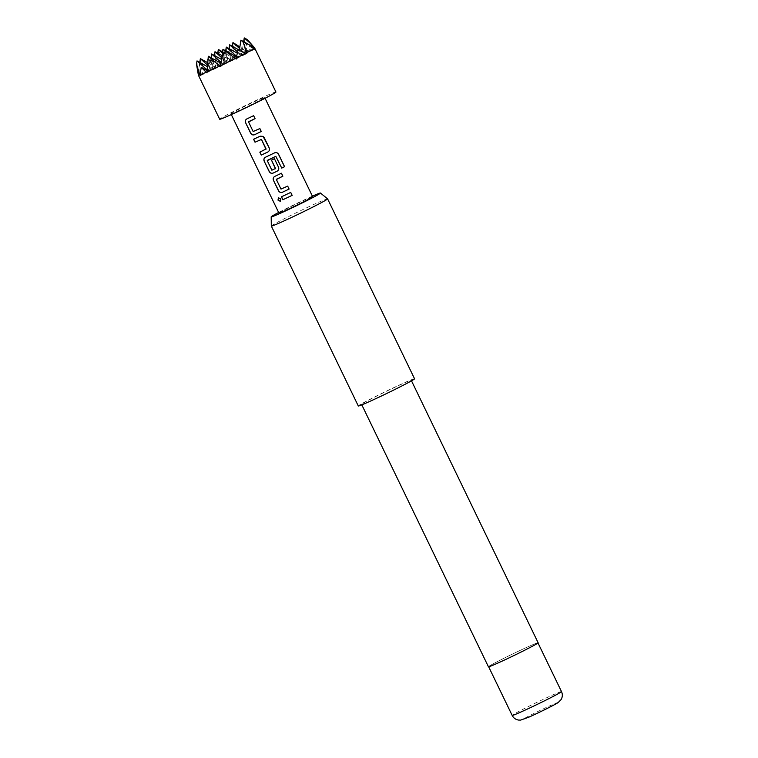 <?xml version="1.0" encoding="UTF-8"?>
<svg xmlns="http://www.w3.org/2000/svg" width="758" height="758" viewBox="0 0 758 758"><rect width="100%" height="100%" fill="white"/><g stroke="black" fill="none" stroke-linecap="round" stroke-linejoin="round"><path stroke-width="0.57" stroke-dasharray="3.79 2.84" d="M278.47 197.724L280.886 198.842L280.375 201.287M271.317 226.036A31.249 1.118 154.2 0 1 272.027 225.42A31.249 1.118 154.2 0 1 302.129 209.928A31.249 1.118 154.2 0 1 327.57 198.842M489.232 666.13A27.392 0.976 -25.8 0 0 488.616 666.689A27.392 0.976 -25.8 0 0 510.721 657.082A27.392 0.976 -25.8 0 0 537.318 643.4A27.392 0.976 -25.8 0 0 537.934 642.841A27.392 0.976 -25.8 0 0 515.828 652.449A27.392 0.976 -25.8 0 0 489.232 666.13M538.123 642.756A27.601 0.985 -25.8 0 0 515.847 652.439A27.601 0.985 -25.8 0 0 489.043 666.216A27.601 0.985 -25.8 0 0 488.427 666.775M362.201 403.825A27.601 0.985 -25.8 0 0 361.585 404.393A27.601 0.985 -25.8 0 0 383.861 394.71A27.601 0.985 -25.8 0 0 410.656 380.923A27.601 0.985 -25.8 0 0 411.281 380.364A27.601 0.985 -25.8 0 0 389.006 390.048A27.601 0.985 -25.8 0 0 362.201 403.825M414.56 378.782A31.249 1.118 -25.8 0 0 389.337 389.735A31.249 1.118 -25.8 0 0 358.998 405.341A31.249 1.118 -25.8 0 0 358.297 405.975M275.94 92.021A31.249 1.118 -25.8 0 0 250.718 102.984A31.249 1.118 -25.8 0 0 220.379 118.589A31.249 1.118 -25.8 0 0 219.678 119.224M198.388 75.175A31.249 1.118 154.2 0 1 198.984 74.616L196.909 67.443M199.193 74.474A31.249 1.118 154.2 0 1 206.271 70.494L200.472 61.512L198.928 67.926L199.477 75.345L198.984 74.616M278.953 213.121A18.751 0.673 154.2 0 1 279.37 212.733A18.751 0.673 154.2 0 1 297.572 203.371A18.751 0.673 154.2 0 1 312.703 196.796M231.351 113.406A18.751 0.673 -25.8 0 0 230.934 113.785A18.751 0.673 -25.8 0 0 246.066 107.21A18.751 0.673 -25.8 0 0 264.267 97.848A18.751 0.673 -25.8 0 0 264.684 97.469A18.751 0.673 -25.8 0 0 249.553 104.045A18.751 0.673 -25.8 0 0 231.351 113.406M247.108 39.473L253.238 48.294A31.249 1.118 154.2 0 1 254.641 47.972M232.952 42.552L233.17 58.148L222.549 51.8M222.359 53.069L230.243 60.128L232.374 46.333M233.17 58.148L230.243 60.128L221.971 55.571M222.937 49.327L223.563 64.638L220.966 63.217M208.308 56.244L208.933 71.555L223.563 64.638L220.644 66.619M239.613 48.512L244.872 53.212L246.246 44.324L246.833 51.895L239.86 46.911M246.833 51.895L253.447 49.166L253.238 48.294M237.87 49.981L238.192 57.731L236.572 56.831M240.902 40.155L241.537 55.467L236.24 59.048M198.928 67.926L199.771 62.412M200.358 58.641L200.472 61.512M218.323 49.469L217.574 65.719L209.587 61.644L215.613 67.036L217.745 53.25M217.574 65.719L244.872 53.212L241.537 55.467L243.659 41.671M200.358 75.611L208.933 71.555L206.981 72.882M207.095 69.907L208.933 71.555L207.057 70.522M235.814 44.135L233.284 50.653M233.237 57.134A31.249 1.118 154.2 0 1 246.056 51.26M246.833 50.919A31.249 1.118 154.2 0 1 252.869 48.427L246.246 44.324M209.587 61.644L207.048 70.077A31.249 1.118 154.2 0 1 216.665 65.169M207.048 70.077L207.048 71.091L206.271 70.494M217.707 64.657A31.249 1.118 154.2 0 1 232.327 57.561M252.869 48.427L253.447 49.166M226.386 53.913L218.446 52.34M197.014 60.896L197.345 68.987M214.988 51.724L215.613 67.036L208.933 71.555L211.065 57.76M221.061 62.402L223.563 64.638L225.695 50.843M207.408 64.951L212.278 69.3L214.4 55.505M207.048 71.091L215.613 67.036L207.569 62.611M211.643 53.989L212.278 69.3L226.907 62.383L221.412 59.361M221.649 57.684L226.907 62.383L254.337 49.422M199.477 75.345L212.278 69.3L207.304 66.562M236.657 56.348L238.192 57.731L239.32 50.445M226.272 47.072L226.907 62.383L223.563 64.638L246.767 53.676M244.247 37.9L244.872 53.212L239.357 50.18M237.491 51.857L241.537 55.467L237.254 53.117M229.617 44.817L230.243 60.128L226.907 62.383L229.03 48.588M312.4 196.161A27.364 0.976 -25.8 0 0 278.641 212.477M290.712 192.399L281.417 196.815M287.67 186.108L281.265 189.178M276.518 179.201L280.981 189.074M281.436 173.231L274.661 176.462M281.711 168.105L276.101 156.413M265.385 157.276L274.614 152.851M274.396 158.668L271.478 160.071M267.403 160.336L271.923 170.171L275.41 168.769M253.598 139.254L260.146 136.184M260.165 136.165L262.969 136.307M259.928 152.102L265.982 149.26M259.861 128.557L253.437 131.617M248.7 121.65L253.153 131.513M253.627 115.68L246.843 118.911M557.187 703.083A19.064 0.682 154.2 0 1 536.636 713.572A19.064 0.682 154.2 0 1 523.721 718.897A19.064 0.682 154.2 0 1 544.272 708.408A19.064 0.682 154.2 0 1 557.187 703.083M561.489 691.571A27.392 0.976 -25.8 0 0 539.383 701.178A27.392 0.976 -25.8 0 0 512.787 714.86A27.392 0.976 -25.8 0 0 512.171 715.419M231.323 114.591L230.934 113.785M265.073 98.275L264.684 97.469M411.509 380.838L411.281 380.364"/><path stroke-width="1.14" d="M278.015 200.131L278.404 197.762L280.782 198.909L280.308 201.325L278.015 200.131L278.47 197.724M278.641 212.477A27.364 0.976 -25.8 0 0 271.809 216.305A27.364 0.976 -25.8 0 0 271.193 216.845A27.364 0.976 -25.8 0 0 293.081 207.37A27.364 0.976 -25.8 0 0 319.848 193.603A27.364 0.976 -25.8 0 0 320.454 193.034A27.364 0.976 -25.8 0 0 312.4 196.161M320.454 193.034L327.57 198.842A31.249 1.118 154.2 0 1 327.579 198.852A31.249 1.118 154.2 0 1 326.878 199.496A31.249 1.118 154.2 0 1 296.539 215.092A31.249 1.118 154.2 0 1 271.326 226.055A31.249 1.118 154.2 0 1 271.317 226.036L271.193 216.845M361.812 404.857L488.427 666.775A27.601 0.985 -25.8 0 0 510.702 657.101A27.601 0.985 -25.8 0 0 537.507 643.315A27.601 0.985 -25.8 0 0 538.123 642.756L411.509 380.838M271.326 226.055L358.297 405.975A31.249 1.118 -25.8 0 0 383.52 395.013A31.249 1.118 -25.8 0 0 413.859 379.417A31.249 1.118 -25.8 0 0 414.56 378.782L327.579 198.852M198.388 75.184A31.249 1.118 154.2 0 1 198.388 75.175L196.512 64.193L199.799 74.862A31.249 1.118 154.2 0 1 198.388 75.184L219.678 119.224A31.249 1.118 -25.8 0 0 244.9 108.261A31.249 1.118 -25.8 0 0 275.239 92.665A31.249 1.118 -25.8 0 0 275.94 92.021L254.65 47.981A31.249 1.118 154.2 0 1 254.65 47.981A31.249 1.118 154.2 0 1 254.044 48.55L249.221 41.69L247.108 39.473L244.247 37.9L250.547 43.528M254.044 48.55L254.337 49.422L253.845 48.692A31.249 1.118 154.2 0 1 246.767 52.672L246.767 53.676L245.99 53.079A31.249 1.118 154.2 0 1 236.363 57.987L236.24 59.048L235.331 58.508A31.249 1.118 154.2 0 1 220.711 65.595L220.644 66.619L219.801 66.031A31.249 1.118 154.2 0 1 206.981 71.906L206.981 72.882L206.204 72.247A31.249 1.118 154.2 0 1 200.159 74.739L201.211 67.301L206.204 72.247M199.799 74.862L200.358 75.611L200.159 74.739M259.861 128.557L261.273 131.504L254.489 134.744C252.869 135.265 251.59 134.734 250.642 133.152L245.649 122.824C244.986 121.109 245.384 119.802 246.843 118.911L253.636 115.68L255.067 118.627L248.548 121.972L253.153 131.513L259.871 128.557L261.283 131.504L254.489 134.744M262.969 136.307L264.22 137.605L269.223 147.943C269.839 149.686 269.365 151.05 267.801 152.026L261.254 155.096L259.823 152.14L266.077 148.966L261.472 139.425L255.02 142.201L253.598 139.254L260.146 136.184L263.064 136.374L269.223 147.943C269.829 149.686 269.365 151.041 267.82 152.007L261.254 155.096M265.982 149.26L261.472 139.425M281.749 168.096L275.808 156.319L267.252 160.658L271.866 170.209L275.514 168.484L271.459 160.09L274.405 158.668L278.499 167.13C279.115 168.873 278.641 170.237 277.077 171.213L273.041 173.118C271.421 173.639 270.142 173.108 269.194 171.526L264.201 161.198C263.538 159.474 263.926 158.166 265.385 157.276L274.614 152.851C276.3 152.254 277.627 152.728 278.593 154.291L284.591 166.694L281.749 168.096M275.41 168.769L271.478 160.071M289.111 189.064L282.308 192.305C280.697 192.826 279.418 192.295 278.47 190.713L273.477 180.385C272.814 178.661 273.202 177.353 274.661 176.462L281.445 173.231L282.876 176.178L276.367 179.523L280.981 189.074L287.68 186.117L289.111 189.064L282.308 192.305M290.712 192.399L292.143 195.356L282.848 199.761L281.417 196.815L290.721 192.409L292.152 195.356L282.848 199.761M265.073 98.275L312.703 196.796A18.751 0.673 154.2 0 1 312.287 197.184A18.751 0.673 154.2 0 1 294.085 206.536A18.751 0.673 154.2 0 1 278.953 213.121L231.323 114.591M246.767 52.672L243.138 42.154L248.965 44.599L253.845 48.692M236.363 57.987L237.87 49.981L245.99 53.079M222.549 51.8L218.323 49.469L222.359 53.069M220.966 63.217L208.308 56.244L219.801 66.031M232.374 46.333L232.952 42.552L239.613 48.512M220.711 65.595L222.937 49.327L235.331 58.508M239.86 46.911L232.952 42.552M236.572 56.831L222.937 49.327M199.771 62.412L200.358 58.641L207.408 64.951M207.057 70.522L201.211 67.301M217.745 53.25L218.323 49.469M206.981 71.906L208.308 56.244M221.507 58.612L225.173 51.326M207.796 59.541L214.609 61.872M248.965 44.599L240.902 40.155L243.138 42.154M196.512 64.193L197.014 60.896L207.095 69.907M211.065 57.76L211.643 53.989L221.061 62.402M221.971 55.571L214.988 51.724L221.649 57.684M214.4 55.505L214.988 51.724M207.569 62.611L200.358 58.641M221.412 59.361L211.643 53.989M207.304 66.562L197.014 60.896M239.32 50.445L240.902 40.155M243.659 41.671L244.247 37.9M237.254 53.117L226.272 47.072L236.657 56.348M239.357 50.18L229.617 44.817L237.491 51.857M225.695 50.843L226.272 47.072M229.03 48.588L229.617 44.817M282.942 199.705L281.512 196.758M280.375 201.287L278.158 200.065M282.374 192.267C280.773 192.797 279.503 192.257 278.565 190.656L278.47 190.713M287.67 186.108L289.101 189.055M281.436 173.231L282.876 176.178L276.462 179.239M278.565 190.656L273.477 180.385M273.572 180.328C272.899 178.613 273.287 177.306 274.718 176.424M267.337 160.374L275.808 156.319M274.576 152.86C276.253 152.254 277.57 152.737 278.527 154.319L284.515 166.713L281.711 168.105M274.396 158.668L278.489 167.13C279.105 168.873 278.641 170.228 277.096 171.194L273.107 173.08C271.497 173.61 270.227 173.08 269.289 171.479L264.201 161.198M264.296 161.141C263.623 159.426 264.011 158.119 265.452 157.238M261.491 139.406L255.02 142.201M255.114 142.153L253.684 139.207M261.349 155.039L259.918 152.093M254.555 134.706C252.945 135.246 251.675 134.706 250.737 133.105L250.642 133.152M253.627 115.68L255.067 118.627L248.633 121.687M250.737 133.105L245.649 122.824M245.744 122.777C245.08 121.053 245.459 119.755 246.9 118.873M561.489 691.571C562.711 694.281 562.588 696.924 561.138 699.52L558.229 702.495C555.216 704.627 538.777 712.738 529.065 717.068L520.632 720.1L518.595 720.072C515.667 719.588 513.526 718.034 512.171 715.419A27.392 0.976 -25.8 0 0 534.276 705.812A27.392 0.976 -25.8 0 0 560.882 692.13A27.392 0.976 -25.8 0 0 561.489 691.571L537.99 642.955M512.171 715.419L488.664 666.794M249.221 41.69L254.641 47.972"/></g></svg>
